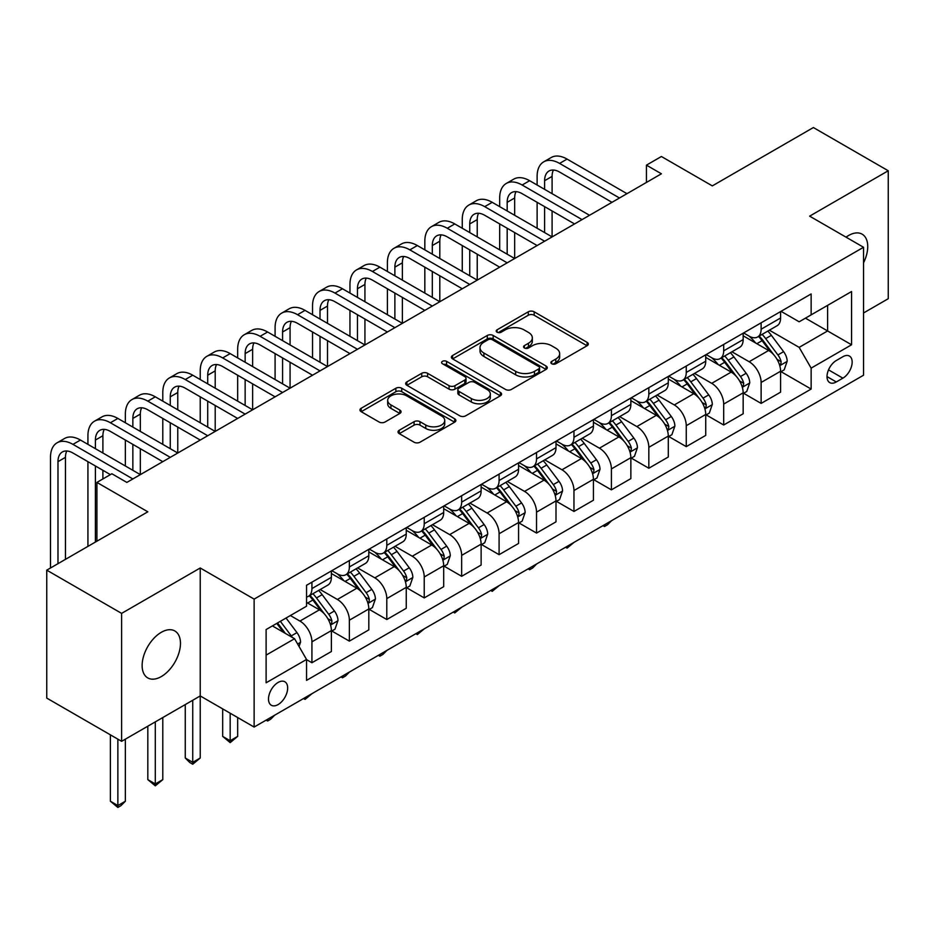 <?xml version="1.0" encoding="UTF-8"?>
<svg xmlns="http://www.w3.org/2000/svg" width="935" height="935" viewBox="0 0 935 935"><rect width="100%" height="100%" fill="white"/><g stroke="black" fill="none" stroke-linecap="round" stroke-linejoin="round"><path stroke-width="1.4" d="M551.732 363.762A2.91 1.683 0 0 0 555.846 363.762L587.087 345.74A4.161 2.396 0 0 0 588.302 344.033A4.161 2.396 0 0 0 587.087 342.339L534.165 311.799A4.161 2.396 0 0 0 528.287 311.799L497.058 329.821A2.91 1.683 0 0 0 496.204 331.013A2.91 1.683 0 0 0 497.058 332.205A2.91 1.683 0 0 0 501.172 332.205L505.216 329.868A13.3 7.679 0 0 1 524.032 329.868L528.439 332.416A13.3 7.679 0 0 1 532.331 337.839A13.3 7.679 0 0 1 528.439 343.274L524.395 345.611A2.91 1.683 0 0 0 523.542 346.792A2.91 1.683 0 0 0 524.395 347.984A2.91 1.683 0 0 0 528.509 347.984L532.553 345.646A13.3 7.679 0 0 1 551.37 345.646L555.776 348.194A13.3 7.679 0 0 1 559.668 353.629A13.3 7.679 0 0 1 555.776 359.063L551.732 361.389A2.91 1.683 0 0 0 550.879 362.581A2.91 1.683 0 0 0 551.732 363.762L551.732 361.389M161.299 676.578A27.103 15.65 120 0 0 179.006 652.688A27.103 15.65 120 0 0 174.845 630.973A27.103 15.65 120 0 0 161.299 632.305A27.103 15.65 120 0 0 143.593 656.195A27.103 15.65 120 0 0 147.742 677.91A27.103 15.65 120 0 0 161.299 676.578M863.543 262.817A27.103 15.65 120 0 0 862.128 234.171A27.103 15.65 120 0 0 848.571 235.515A27.103 15.65 120 0 0 846.046 237.163M278.092 704.581A13.557 7.819 120 0 0 286.94 692.636A13.557 7.819 120 0 0 284.859 681.779A13.557 7.819 120 0 0 278.092 682.456A13.557 7.819 120 0 0 269.233 694.389A13.557 7.819 120 0 0 271.314 705.247A13.557 7.819 120 0 0 278.092 704.581M399.245 430.252A4.161 2.396 0 0 0 398.029 431.947A4.161 2.396 0 0 0 399.245 433.641L414.088 442.22A4.161 2.396 0 0 0 419.979 442.22L454.655 422.188A4.161 2.396 0 0 0 455.871 420.493A4.161 2.396 0 0 0 454.655 418.798L401.746 388.247A4.161 2.396 0 0 0 395.867 388.247L361.179 408.268A4.161 2.396 0 0 0 359.963 409.974A4.161 2.396 0 0 0 361.179 411.669L379.119 422.024A4.161 2.396 0 0 0 384.998 422.024L399.841 413.445A4.161 2.396 0 0 0 401.057 411.751A4.161 2.396 0 0 0 399.841 410.056L390.947 404.925A11.115 6.416 0 0 1 387.686 400.379A11.115 6.416 0 0 1 394.558 394.453A11.115 6.416 0 0 1 406.667 395.844L441.507 415.958A11.115 6.416 0 0 1 444.756 420.493A11.115 6.416 0 0 1 437.896 426.418A11.115 6.416 0 0 1 425.776 425.028L419.979 421.685A4.161 2.396 0 0 0 414.088 421.685L399.245 430.252L399.245 433.641M863.543 312.98L888.25 298.709L888.25 170.766L813.38 127.546L712.318 185.89L661.407 156.507L646.436 165.144L661.407 173.793L126.856 482.413L111.884 473.764L96.913 482.413L96.913 541.19M121.62 613.383L121.62 741.326L200.23 695.932L200.23 567.989L121.62 613.383L46.75 570.151L147.823 511.807L96.913 482.413M200.23 567.989L254.133 599.113L863.543 247.272L863.543 375.216L254.133 727.056L254.133 599.113M888.25 170.766L809.64 216.149L863.543 247.272M505.508 389.439A4.161 2.396 0 0 0 511.387 389.439L546.075 369.407A4.161 2.396 0 0 0 547.291 367.712A4.161 2.396 0 0 0 546.075 366.017L493.166 335.466A4.161 2.396 0 0 0 487.287 335.466L452.598 355.499A4.161 2.396 0 0 0 451.383 357.193A4.161 2.396 0 0 0 452.598 358.888L505.508 389.439M443.622 364.393A2.91 1.683 0 0 1 446.579 364.802L446.579 361.354L500.365 392.408A4.161 2.396 0 0 1 501.581 394.102A4.161 2.396 0 0 1 500.365 395.797L465.677 415.83A4.161 2.396 0 0 1 459.798 415.83L406.889 385.278L406.889 381.889A4.161 2.396 0 0 0 405.673 383.584A4.161 2.396 0 0 0 406.889 385.278M406.889 381.889L421.732 373.31A4.161 2.396 0 0 1 427.611 373.31L449.069 385.699A4.161 2.396 0 0 0 454.948 385.699L464.8 380.019A4.161 2.396 0 0 0 466.016 378.324A4.161 2.396 0 0 0 464.8 376.618L442.465 363.727A2.91 1.683 0 0 1 441.612 362.535A2.91 1.683 0 0 1 443.4 360.98A2.91 1.683 0 0 1 446.579 361.354M121.62 741.326L46.75 698.094L46.75 570.151M842.879 356.714L836.287 360.524A13.125 7.585 120 0 0 827.72 372.095A13.125 7.585 120 0 0 829.731 382.614A13.125 7.585 120 0 0 836.287 381.959L842.879 378.161A13.125 7.585 120 0 0 851.458 366.59A13.125 7.585 120 0 0 849.447 356.071A13.125 7.585 120 0 0 842.879 356.714M781.041 311.332L799.156 321.792L811.136 314.873L811.136 293.952L306.54 585.287L306.54 606.207L266.113 629.547L266.113 682.795L306.54 659.456L306.54 680.376L811.136 389.053L811.136 368.133L799.156 347.376L769.376 330.184M811.136 314.873L851.563 291.533L851.563 344.781L811.136 368.133M192.739 700.257L192.739 762.329L200.23 758.004L200.23 695.932L254.133 727.056M646.436 165.144L646.436 182.442M805.444 318.157L827.604 330.955L827.604 305.371L851.563 291.533M799.156 347.376L827.604 330.955L851.563 344.781M266.113 655.131L294.56 638.71L272.401 625.912M306.54 659.631L311.928 662.74L311.928 641.819A16.935 9.782 -120 0 0 299.948 621.074L290.364 615.546M311.928 662.74L331.387 651.508L331.387 630.587A16.935 9.782 -120 0 0 319.419 609.83L306.54 602.397M331.843 631.02L349.363 641.129L349.363 620.209A16.935 9.782 -120 0 0 337.383 599.464L320.179 589.529M349.363 641.129L368.822 629.886L368.822 608.965A16.935 9.782 -120 0 0 356.843 588.22L331.387 573.529M369.278 609.398L386.798 619.519L386.798 598.599A16.935 9.782 -120 0 0 374.818 577.853L357.614 567.919M386.798 619.519L406.257 608.276L406.257 587.355A16.935 9.782 -120 0 0 394.278 566.61L368.822 551.919M406.713 587.788L424.233 597.909L424.233 576.988A16.935 9.782 -120 0 0 412.253 556.231L395.049 546.309M424.233 597.909L443.693 586.666L443.693 565.745A16.935 9.782 -120 0 0 431.713 545L406.257 530.297M444.137 566.178L461.656 576.299L461.656 555.378A16.935 9.782 -120 0 0 449.677 534.621L432.484 524.699M461.656 576.299L481.128 565.056L481.128 544.135A16.935 9.782 -120 0 0 469.148 523.39L443.693 508.687M481.572 544.567L499.091 554.677L499.091 533.756A16.935 9.782 -120 0 0 487.112 513.011L469.919 503.088M499.091 554.677L518.563 543.445L518.563 522.525A16.935 9.782 -120 0 0 506.583 501.779L481.128 487.077M519.007 522.957L536.526 533.067L536.526 512.146A16.935 9.782 -120 0 0 524.547 491.401L507.354 481.467M536.526 533.067L555.998 521.835L555.998 500.915A16.935 9.782 -120 0 0 544.018 480.158L518.563 465.466M556.442 501.347L573.961 511.457L573.961 490.536A16.935 9.782 -120 0 0 561.982 469.791L544.778 459.856M573.961 511.457L593.421 500.225L593.421 479.304A16.935 9.782 -120 0 0 581.441 458.547L555.998 443.856M593.877 479.737L611.396 489.846L611.396 468.926A16.935 9.782 -120 0 0 599.417 448.181L582.213 438.246M611.396 489.846L630.856 478.603L630.856 457.683A16.935 9.782 -120 0 0 618.876 436.937L593.421 422.246M631.312 458.115L648.832 468.236L648.832 447.316A16.935 9.782 -120 0 0 636.852 426.57L619.648 416.636M648.832 468.236L668.291 456.993L668.291 436.072A16.935 9.782 -120 0 0 656.312 415.327L630.856 400.636M668.735 436.505L686.255 446.626L686.255 425.705A16.935 9.782 -120 0 0 674.287 404.949L657.083 395.026M686.255 446.626L705.726 435.383L705.726 414.462A16.935 9.782 -120 0 0 693.747 393.717L668.291 379.014M706.17 414.895L723.69 425.004L723.69 404.084A16.935 9.782 -120 0 0 711.71 383.338L694.518 373.416M723.69 425.004L743.161 413.773L743.161 392.852A16.935 9.782 -120 0 0 731.182 372.107L705.726 357.404M743.606 393.284L761.125 403.394L761.125 382.473A16.935 9.782 -120 0 0 749.145 361.728L731.953 351.805M761.125 403.394L780.596 392.162L780.596 371.242A16.935 9.782 -120 0 0 768.617 350.496L743.161 335.794M743.606 332.942L749.145 336.144A16.935 9.782 -120 0 0 757.619 336.986A16.935 9.782 -120 0 0 761.125 329.225L761.125 322.832M706.17 354.552L711.71 357.754A16.935 9.782 -120 0 0 720.184 358.596A16.935 9.782 -120 0 0 723.69 350.835L723.69 344.442M668.735 376.162L674.287 379.365A16.935 9.782 -120 0 0 682.749 380.206A16.935 9.782 -120 0 0 686.255 372.446L686.255 366.052M631.312 397.772L636.852 400.975A16.935 9.782 -120 0 0 645.314 401.816A16.935 9.782 -120 0 0 648.832 394.056L648.832 387.663M593.877 419.394L599.417 422.585A16.935 9.782 -120 0 0 607.89 423.426A16.935 9.782 -120 0 0 611.396 415.678L611.396 409.273M556.442 441.004L561.982 444.195A16.935 9.782 -120 0 0 570.455 445.037A16.935 9.782 -120 0 0 573.961 437.288L573.961 430.883M519.007 462.615L524.547 465.817A16.935 9.782 -120 0 0 533.02 466.647A16.935 9.782 -120 0 0 536.526 458.898L536.526 452.493M481.572 484.225L487.112 487.427A16.935 9.782 -120 0 0 495.585 488.269A16.935 9.782 -120 0 0 499.091 480.508L499.091 474.115M444.137 505.835L449.677 509.037A16.935 9.782 -120 0 0 458.15 509.879A16.935 9.782 -120 0 0 461.656 502.118L461.656 495.725M406.713 527.445L412.253 530.648A16.935 9.782 -120 0 0 420.715 531.489A16.935 9.782 -120 0 0 424.233 523.729L424.233 517.335M369.278 549.067L374.818 552.258A16.935 9.782 -120 0 0 383.28 553.099A16.935 9.782 -120 0 0 386.798 545.339L386.798 538.946M331.843 570.677L337.383 573.868A16.935 9.782 -120 0 0 345.856 574.709A16.935 9.782 -120 0 0 349.363 566.961L349.363 560.556M781.041 371.674L811.136 389.053M757.619 336.986L777.078 325.742A16.935 9.782 -120 0 0 780.596 317.982L780.596 311.589M720.184 358.596L739.655 347.352A16.935 9.782 -120 0 0 743.161 339.604L743.161 333.199M682.749 380.206L702.22 368.963A16.935 9.782 -120 0 0 705.726 361.214L705.726 354.809M645.314 401.816L664.785 390.573A16.935 9.782 -120 0 0 668.291 382.824L668.291 376.419M607.89 423.426L627.35 412.195A16.935 9.782 -120 0 0 630.856 404.434L630.856 398.041M570.455 445.037L589.915 433.805A16.935 9.782 -120 0 0 593.421 426.044L593.421 419.651M533.02 466.647L552.48 455.415A16.935 9.782 -120 0 0 555.998 447.655L555.998 441.262M495.585 488.269L515.045 477.025A16.935 9.782 -120 0 0 518.563 469.265L518.563 462.872M458.15 509.879L477.621 498.635A16.935 9.782 -120 0 0 481.128 490.887L481.128 484.482M420.715 531.489L440.186 520.246A16.935 9.782 -120 0 0 443.693 512.497L443.693 506.092M383.28 553.099L402.751 541.856A16.935 9.782 -120 0 0 406.257 534.107L406.257 527.714M345.856 574.709L365.316 563.478A16.935 9.782 -120 0 0 368.822 555.717L368.822 549.324M306.54 597.009A16.935 9.782 -120 0 0 308.421 596.32L327.881 585.088A16.935 9.782 -120 0 0 331.387 577.327L331.387 570.934M308.421 596.32A16.935 9.782 -120 0 0 311.928 588.571L311.928 582.166M294.56 638.71L306.54 659.456M552.901 364.183L555.776 362.511A13.3 7.679 0 0 0 559.668 357.088L559.668 353.629M532.331 337.839L532.331 341.298A13.3 7.679 0 0 1 528.439 346.733L525.563 348.393M587.028 345.763L534.165 315.247A4.161 2.396 0 0 0 528.287 315.247L498.226 332.615M546.017 369.442L493.166 338.926A4.161 2.396 0 0 0 487.287 338.926L452.657 358.923M538.724 368.904A2.91 1.683 0 0 0 539.577 367.712A2.91 1.683 0 0 0 538.724 366.52L492.289 339.709A2.91 1.683 0 0 0 488.163 339.709L483.909 342.175A13.3 7.679 0 0 0 480.006 347.598A13.3 7.679 0 0 0 483.909 353.033L515.652 371.359A13.3 7.679 0 0 0 534.469 371.359L538.724 368.904L538.724 372.364A2.91 1.683 0 0 0 539.577 371.172L539.577 367.712M480.006 347.598L480.006 351.057A13.3 7.679 0 0 0 483.909 356.492L483.909 353.033M538.724 372.364L534.469 374.818A13.3 7.679 0 0 1 515.652 374.818L483.909 356.492M406.947 385.313L421.732 376.77L421.732 373.31M466.016 378.324L466.016 381.772A4.161 2.396 0 0 1 464.8 383.479L454.948 389.159A4.161 2.396 0 0 1 449.069 389.159L427.611 376.77A4.161 2.396 0 0 0 421.732 376.77M446.579 364.802L500.307 395.832M471.345 398.555A11.115 6.416 0 0 0 483.453 399.946A11.115 6.416 0 0 0 490.326 394.021A11.115 6.416 0 0 0 487.065 389.474L474.793 382.392A4.161 2.396 0 0 0 468.914 382.392L459.073 388.083A4.161 2.396 0 0 0 457.846 389.778A4.161 2.396 0 0 0 459.073 391.473L471.345 398.555L471.345 402.015A11.115 6.416 0 0 0 483.453 403.406A11.115 6.416 0 0 0 490.326 397.48L490.326 394.021M457.846 389.778L457.846 393.238A4.161 2.396 0 0 0 459.073 394.932L459.073 391.473M471.345 402.015L459.073 394.932M444.756 420.493L444.756 423.952A11.115 6.416 0 0 1 437.896 429.878A11.115 6.416 0 0 1 425.776 428.487L419.979 425.133A4.161 2.396 0 0 0 414.088 425.133L399.303 433.676M387.686 400.379L387.686 403.838A11.115 6.416 0 0 0 390.947 408.385L390.947 404.925M399.783 413.48L390.947 408.385M454.609 422.223L401.746 391.707A4.161 2.396 0 0 0 395.867 391.707L361.237 411.704M780.596 371.931L784.184 369.851L787.176 361.214A11.22 6.475 -120 0 0 783.6 351.654L771.363 335.314A32.398 18.7 -120 0 0 767.822 331.083M755.655 343.016A32.398 18.7 -120 0 0 749.029 336.074M779.568 365.059L780.877 363.645L781.122 361.693A11.22 6.475 -120 0 0 777.908 354.938L765.671 338.61A32.398 18.7 -120 0 0 762.142 334.368M759.126 336.109A26.893 15.521 60 0 1 763.533 341.135L773.888 354.949M758.542 336.448A32.398 18.7 60 0 1 762.083 340.679L770.218 351.537M611.595 520.678L607.505 524.769L604.501 526.499L603.005 525.634M604.501 524.769L604.501 526.499M537.122 185.025L537.122 176.388A31.767 18.338 60 0 1 543.702 161.848L551.194 157.524A31.767 18.338 60 0 1 567.077 159.09L626.964 193.674M543.702 161.848A31.767 18.338 60 0 1 559.586 163.415L619.484 197.998M611.993 202.322L559.586 172.063A21.178 12.225 -120 0 0 548.997 171.011A21.178 12.225 -120 0 0 544.614 180.712L544.614 189.349M553.426 170.041A21.178 12.225 -120 0 0 552.094 176.388L552.094 193.674M544.614 206.647L544.614 232.581M552.094 210.959L552.094 236.894L492.207 202.322L484.716 206.647L544.614 241.218M537.122 228.257L537.122 202.322M743.161 393.542L746.749 391.473L749.741 382.824A11.22 6.475 -120 0 0 746.165 373.264L733.928 356.936A32.398 18.7 -120 0 0 730.399 352.694M718.22 364.627A32.398 18.7 -120 0 0 711.593 357.684M742.133 386.669L743.442 385.255L743.687 383.303A11.22 6.475 -120 0 0 740.473 376.548L728.236 360.22A32.398 18.7 -120 0 0 724.707 355.978M721.691 357.719A26.893 15.521 60 0 1 726.098 362.745L736.453 376.56M721.107 358.058A32.398 18.7 60 0 1 724.648 362.289L732.783 373.147M574.16 542.288L567.077 548.12L565.57 547.244M567.077 546.379L567.077 548.12M705.726 415.152L709.314 413.083L712.306 404.434A11.22 6.475 -120 0 0 708.73 394.874L696.493 378.546A32.398 18.7 -120 0 0 692.964 374.316M680.785 386.237A32.398 18.7 -120 0 0 674.158 379.294M704.698 408.279L706.007 406.877L706.252 404.913A11.22 6.475 -120 0 0 703.038 398.158L690.801 381.831A32.398 18.7 -120 0 0 687.272 377.6M684.256 379.341A26.893 15.521 60 0 1 688.674 384.355L699.029 398.181M683.672 379.668A32.398 18.7 60 0 1 687.213 383.899L695.348 394.757M536.725 563.899L532.634 568.001L529.642 569.731L528.135 568.866M529.642 567.989L529.642 569.731M668.291 436.762L671.891 434.693L674.883 426.044A11.22 6.475 -120 0 0 671.295 416.484L659.058 400.157A32.398 18.7 -120 0 0 655.529 395.926M643.362 407.847A32.398 18.7 -120 0 0 636.723 400.905M667.274 429.89L668.572 428.487L668.817 426.524A11.22 6.475 -120 0 0 665.603 419.78L653.366 403.441A32.398 18.7 -120 0 0 649.837 399.21M646.821 400.951A26.893 15.521 60 0 1 651.239 405.965L661.594 419.792M646.249 401.279A32.398 18.7 60 0 1 649.778 405.521L657.913 416.379M499.29 585.52L492.207 591.341L490.711 590.476M492.207 589.611L492.207 591.341M499.687 206.647L499.687 197.998A31.767 18.338 60 0 1 506.267 183.459L513.759 179.134A31.767 18.338 60 0 1 529.642 180.712L589.529 215.284M506.267 183.459A31.767 18.338 60 0 1 522.151 185.025L582.049 219.608M574.558 223.932L522.151 193.674A21.178 12.225 -120 0 0 511.562 192.622A21.178 12.225 -120 0 0 507.179 202.322L507.179 210.959M515.991 191.652A21.178 12.225 -120 0 0 514.671 197.998L514.671 215.284M507.179 228.257L507.179 254.191M514.671 232.581L514.671 258.516L454.772 223.932L447.281 228.257L507.179 262.828M499.687 249.867L499.687 223.932M537.122 245.543L484.716 215.284A21.178 12.225 -120 0 0 474.127 214.244A21.178 12.225 -120 0 0 469.744 223.932L469.744 232.581M478.556 213.262A21.178 12.225 -120 0 0 477.236 219.608L477.236 236.894M469.744 249.867L469.744 275.802M477.236 254.191L477.236 280.126L417.337 245.543L409.857 249.867L469.744 284.45M462.264 271.477L462.264 245.543M462.264 228.257L462.264 219.608A31.767 18.338 60 0 1 468.832 205.069A31.767 18.338 60 0 1 484.716 206.647M468.832 205.069L476.324 200.744A31.767 18.338 60 0 1 492.207 202.322M499.687 267.153L447.281 236.894A21.178 12.225 -120 0 0 436.703 235.854A21.178 12.225 -120 0 0 432.309 245.543L432.309 254.191M441.121 234.872A21.178 12.225 -120 0 0 439.801 241.218L439.801 258.516M432.309 271.477L432.309 297.412M439.801 275.802L439.801 301.736L379.902 267.153L372.422 271.477L432.309 306.061M424.829 293.087L424.829 267.153M424.829 249.867L424.829 241.218A31.767 18.338 60 0 1 431.409 226.679A31.767 18.338 60 0 1 447.281 228.257M431.409 226.679L438.889 222.355A31.767 18.338 60 0 1 454.772 223.932M630.856 458.384L634.456 456.303L637.448 447.655A11.22 6.475 -120 0 0 633.86 438.106L621.623 421.767A32.398 18.7 -120 0 0 618.093 417.536M605.927 429.457A32.398 18.7 -120 0 0 599.288 422.515M629.839 451.5L631.137 450.097L631.382 448.134A11.22 6.475 -120 0 0 628.18 441.39L615.943 425.051A32.398 18.7 -120 0 0 612.402 420.82M609.386 422.562A26.893 15.521 60 0 1 613.804 427.575L624.159 441.402M608.814 422.889A32.398 18.7 60 0 1 612.343 427.131L620.478 437.989M461.855 607.131L454.772 612.951L453.276 612.086M454.772 611.221L454.772 612.951M462.264 288.763L409.857 258.516A21.178 12.225 -120 0 0 399.268 257.464A21.178 12.225 -120 0 0 394.874 267.153L394.874 275.802M403.698 256.482A21.178 12.225 -120 0 0 402.366 262.828L402.366 280.126M394.874 293.087L394.874 319.022M402.366 297.412L402.366 323.346L342.467 288.763L334.987 293.087L394.874 327.671M387.394 314.698L387.394 288.763M387.394 271.477L387.394 262.828A31.767 18.338 60 0 1 393.974 248.289A31.767 18.338 60 0 1 409.857 249.867M393.974 248.289L401.454 243.965A31.767 18.338 60 0 1 417.337 245.543M593.421 479.994L597.021 477.914L600.013 469.265A11.22 6.475 -120 0 0 596.437 459.716L584.2 443.377A32.398 18.7 -120 0 0 580.658 439.146M568.492 451.067A32.398 18.7 -120 0 0 561.853 444.125M592.404 473.122L593.713 471.707L593.959 469.744A11.22 6.475 -120 0 0 590.745 463L578.508 446.661A32.398 18.7 -120 0 0 574.967 442.43M571.951 444.172A26.893 15.521 60 0 1 576.369 449.186L586.724 463.012M571.378 444.511A32.398 18.7 60 0 1 574.908 448.742L583.043 459.599M424.42 628.741L417.337 634.561L415.841 633.696M417.337 632.831L417.337 634.561M555.998 501.604L559.586 499.524L562.578 490.887A11.22 6.475 -120 0 0 559.001 481.326L546.765 464.987A32.398 18.7 -120 0 0 543.223 460.756M531.057 472.678A32.398 18.7 -120 0 0 524.43 465.747M554.969 494.732L556.278 493.318L556.524 491.366A11.22 6.475 -120 0 0 553.31 484.61L541.073 468.271A32.398 18.7 -120 0 0 537.532 464.041M534.528 465.782A26.893 15.521 60 0 1 538.934 470.808L549.289 484.622M533.943 466.121A32.398 18.7 60 0 1 537.473 470.352L545.608 481.209M386.996 650.351L382.906 654.442L379.902 656.171L378.406 655.306M379.902 654.442L379.902 656.171M518.563 523.214L522.151 521.134L525.143 512.497A11.22 6.475 -120 0 0 521.566 502.936L509.33 486.609A32.398 18.7 -120 0 0 505.788 482.367M493.622 494.299A32.398 18.7 -120 0 0 486.995 487.357M517.534 516.342L518.843 514.928L519.089 512.976A11.22 6.475 -120 0 0 515.875 506.221L503.638 489.893A32.398 18.7 -120 0 0 500.108 485.651M497.093 487.392A26.893 15.521 60 0 1 501.499 492.418L511.854 506.232M496.508 487.731A32.398 18.7 60 0 1 500.05 491.962L508.184 502.82M349.561 671.961L345.471 676.052L342.467 677.781L340.971 676.917M342.467 676.052L342.467 677.781M481.128 544.825L484.716 542.756L487.708 534.107A11.22 6.475 -120 0 0 484.131 524.547L471.894 508.219A32.398 18.7 -120 0 0 468.365 503.977M456.186 515.91A32.398 18.7 -120 0 0 449.56 508.967M480.099 537.952L481.408 536.538L481.654 534.586A11.22 6.475 -120 0 0 478.44 527.831L466.203 511.503A32.398 18.7 -120 0 0 462.673 507.261M459.658 509.002A26.893 15.521 60 0 1 464.076 514.028L474.419 527.854M459.073 509.341A32.398 18.7 60 0 1 462.615 513.572L470.749 524.43M312.126 693.571L305.044 699.403L303.536 698.527M305.044 697.662L305.044 699.403M443.693 566.435L447.281 564.366L450.284 555.717A11.22 6.475 -120 0 0 446.696 546.157L434.459 529.829A32.398 18.7 -120 0 0 430.93 525.599M418.763 537.52A32.398 18.7 -120 0 0 412.125 530.577M442.664 559.562L443.973 558.16L444.218 556.196A11.22 6.475 -120 0 0 441.004 549.441L428.768 533.114A32.398 18.7 -120 0 0 425.238 528.883M422.223 530.624A26.893 15.521 60 0 1 426.641 535.638L436.996 549.464M421.638 530.951A32.398 18.7 60 0 1 425.18 535.182L433.314 546.052M274.691 715.181L270.601 719.284L267.609 721.014L266.101 720.149M267.609 719.272L267.609 721.014M424.829 310.373L372.422 280.126A21.178 12.225 -120 0 0 361.833 279.074A21.178 12.225 -120 0 0 357.45 288.763L357.45 297.412M366.263 278.092A21.178 12.225 -120 0 0 364.93 284.45L364.93 301.736M357.45 314.698L357.45 340.632M364.93 319.022L364.93 344.957L305.044 310.385L297.552 314.698L357.45 349.281M349.959 336.308L349.959 310.385M349.959 293.087L349.959 284.45A31.767 18.338 60 0 1 356.539 269.899A31.767 18.338 60 0 1 372.422 271.477M356.539 269.899L364.019 265.587A31.767 18.338 60 0 1 379.902 267.153M387.394 331.995L334.987 301.736A21.178 12.225 -120 0 0 324.398 300.684A21.178 12.225 -120 0 0 320.015 310.385L320.015 319.022M328.828 299.714A21.178 12.225 -120 0 0 327.495 306.061L327.495 323.346M320.015 336.308L320.015 362.242M327.495 340.632L327.495 366.567L267.609 331.995L260.117 336.308L320.015 370.891M312.524 357.93L312.524 331.995M312.524 314.698L312.524 306.061A31.767 18.338 60 0 1 319.104 291.521A31.767 18.338 60 0 1 334.987 293.087M319.104 291.521L326.595 287.197A31.767 18.338 60 0 1 342.467 288.763M349.959 353.605L297.552 323.346A21.178 12.225 -120 0 0 286.963 322.294A21.178 12.225 -120 0 0 282.58 331.995L282.58 340.632M291.393 321.324A21.178 12.225 -120 0 0 290.072 327.671L290.072 344.957M282.58 357.93L282.58 383.864M290.072 362.242L290.072 388.177L230.174 353.605L222.682 357.93L282.58 392.501M275.089 379.54L275.089 353.605M275.089 336.308L275.089 327.671A31.767 18.338 60 0 1 281.669 313.132A31.767 18.338 60 0 1 297.552 314.698M281.669 313.132L289.16 308.807A31.767 18.338 60 0 1 305.044 310.385M312.524 375.216L260.117 344.957A21.178 12.225 -120 0 0 249.528 343.905A21.178 12.225 -120 0 0 245.145 353.605L245.145 362.242M253.958 342.935A21.178 12.225 -120 0 0 252.637 349.281L252.637 366.567M245.145 379.54L245.145 405.474M252.637 383.864L252.637 409.799L192.739 375.216L185.259 379.54L245.145 414.111M237.665 401.15L237.665 375.216M237.665 357.93L237.665 349.281A31.767 18.338 60 0 1 244.234 334.742A31.767 18.338 60 0 1 260.117 336.308M244.234 334.742L251.725 330.417A31.767 18.338 60 0 1 267.609 331.995M275.089 396.826L222.682 366.567A21.178 12.225 -120 0 0 212.093 365.527A21.178 12.225 -120 0 0 207.71 375.216L207.71 383.864M216.523 364.545A21.178 12.225 -120 0 0 215.202 370.891L215.202 388.177M207.71 401.15L207.71 427.085M215.202 405.474L215.202 431.409L155.303 396.826L147.823 401.15L207.71 435.733M200.23 422.76L200.23 396.826M200.23 379.54L200.23 370.891A31.767 18.338 60 0 1 206.81 356.352A31.767 18.338 60 0 1 222.682 357.93M206.81 356.352L214.29 352.027A31.767 18.338 60 0 1 230.174 353.605M406.257 588.045L409.857 585.976L412.849 577.327A11.22 6.475 -120 0 0 409.261 567.779L397.024 551.44A32.398 18.7 -120 0 0 393.495 547.209M381.328 559.13A32.398 18.7 -120 0 0 374.69 552.188M405.241 581.173L406.538 579.77L406.783 577.807A11.22 6.475 -120 0 0 403.569 571.063L391.344 554.724A32.398 18.7 -120 0 0 387.803 550.493M384.788 552.234A26.893 15.521 60 0 1 389.205 557.248L399.561 571.075M384.215 552.562A32.398 18.7 60 0 1 387.744 556.804L395.879 567.662M230.174 713.23L230.174 740.719L237.665 736.394L237.665 717.554M237.665 736.394L230.174 742.624L222.682 736.394L222.682 708.905M222.682 736.394L230.174 740.719L230.174 742.624M237.654 418.436L185.259 388.177A21.178 12.225 -120 0 0 174.67 387.137A21.178 12.225 -120 0 0 170.275 396.826L170.275 405.474M179.088 386.155A21.178 12.225 -120 0 0 177.767 392.501L177.767 409.799M170.275 422.76L170.275 448.695M177.767 427.085L177.767 453.019L117.868 418.436L110.388 422.76L170.275 457.344M162.795 444.37L162.795 418.436M162.795 401.15L162.795 392.501A31.767 18.338 60 0 1 169.375 377.962A31.767 18.338 60 0 1 185.259 379.54M169.375 377.962L176.855 373.638A31.767 18.338 60 0 1 192.739 375.216M368.822 609.667L372.422 607.586L375.414 598.938A11.22 6.475 -120 0 0 371.826 589.389L359.601 573.05A32.398 18.7 -120 0 0 356.06 568.819M343.893 580.74A32.398 18.7 -120 0 0 337.255 573.798M367.806 602.783L369.103 601.38L369.348 599.417A11.22 6.475 -120 0 0 366.146 592.673L353.909 576.334A32.398 18.7 -120 0 0 350.368 572.103M347.352 573.845A26.893 15.521 60 0 1 351.77 578.858L362.125 592.685M346.78 574.172A32.398 18.7 60 0 1 350.309 578.414L358.444 589.272M200.23 758.004L192.739 764.234L189.747 762.504L185.259 758.004L185.259 704.581M185.259 758.004L192.739 762.329L192.739 764.234M200.23 440.046L147.823 409.799A21.178 12.225 -120 0 0 137.235 408.747A21.178 12.225 -120 0 0 132.852 418.436L132.852 427.085M141.664 407.765A21.178 12.225 -120 0 0 140.332 414.111L140.332 431.409M132.852 444.37L132.852 470.305M140.332 448.695L140.332 474.629L80.445 440.046L72.953 444.37L132.852 478.954M125.36 465.981L125.36 440.046M125.36 422.76L125.36 414.111A31.767 18.338 60 0 1 131.94 399.572A31.767 18.338 60 0 1 147.823 401.15M131.94 399.572L139.42 395.248A31.767 18.338 60 0 1 155.303 396.826M331.387 631.277L334.987 629.197L337.979 620.548A11.22 6.475 -120 0 0 334.403 610.999L322.166 594.66A32.398 18.7 -120 0 0 318.625 590.429M330.371 624.405L331.68 622.99L331.925 621.027A11.22 6.475 -120 0 0 328.711 614.283L316.474 597.944A32.398 18.7 -120 0 0 312.933 593.713M309.917 595.455A26.893 15.521 60 0 1 314.335 600.469L324.69 614.295M309.345 595.794A32.398 18.7 60 0 1 312.874 600.025L321.009 610.882M155.303 721.867L155.303 783.939L162.795 779.626L162.795 717.554M162.795 779.626L155.303 785.844L147.823 779.626L147.823 726.191M147.823 779.626L155.303 783.939L155.303 785.844M162.795 461.668L110.388 431.409A21.178 12.225 -120 0 0 99.8 430.357A21.178 12.225 -120 0 0 95.417 440.046L95.417 448.695M104.229 429.375A21.178 12.225 -120 0 0 102.897 435.733L102.897 453.019M95.417 465.981L95.417 542.055M102.897 470.305L102.897 478.954M87.925 546.379L87.925 461.668M87.925 444.37L87.925 435.733A31.767 18.338 60 0 1 94.505 421.182A31.767 18.338 60 0 1 110.388 422.76M94.505 421.182L101.997 416.87A31.767 18.338 60 0 1 117.868 418.436M299.048 646.494L300.544 642.17A11.22 6.475 -120 0 0 296.968 632.609L286.052 618.035M292.293 637.401A11.22 6.475 -120 0 0 291.276 635.894L280.36 621.319M277.543 622.944L285.385 633.416M276.76 623.388L283.422 632.27M117.868 739.164L117.868 805.561L125.36 801.237L125.36 739.164M125.36 801.237L120.872 805.725L117.868 807.454L110.388 801.237L110.388 734.84M110.388 801.237L117.868 805.561L117.868 807.454M110.388 474.629L72.953 453.019A21.178 12.225 -120 0 0 62.364 451.967A21.178 12.225 -120 0 0 57.982 461.668L57.982 563.665M66.794 450.997A21.178 12.225 -120 0 0 65.462 457.344L65.462 559.352M50.49 567.989L50.49 457.344A31.767 18.338 60 0 1 57.07 442.804A31.767 18.338 60 0 1 72.953 444.37M57.07 442.804L64.562 438.48A31.767 18.338 60 0 1 80.445 440.046M299.948 621.074L319.419 609.83M337.383 599.464L356.843 588.22M374.818 577.853L394.278 566.61M412.253 556.231L431.713 545M449.677 534.621L469.148 523.39M487.112 513.011L506.583 501.779M524.547 491.401L544.018 480.158M561.982 469.791L581.441 458.547M599.417 448.181L618.876 436.937M636.852 426.57L656.312 415.327M674.287 404.949L693.747 393.717M711.71 383.338L731.182 372.107M749.145 361.728L768.617 350.496M761.125 329.225L780.596 317.982M761.125 382.473L780.596 371.242M723.69 404.084L743.161 392.852M723.69 350.835L743.161 339.604M686.255 425.705L705.726 414.462M686.255 372.446L705.726 361.214M648.832 447.316L668.291 436.072M648.832 394.056L668.291 382.824M611.396 468.926L630.856 457.683M611.396 415.678L630.856 404.434M573.961 490.536L593.421 479.304M573.961 437.288L593.421 426.044M536.526 512.146L555.998 500.915M536.526 458.898L555.998 447.655M499.091 533.756L518.563 522.525M499.091 480.508L518.563 469.265M461.656 555.378L481.128 544.135M461.656 502.118L481.128 490.887M424.233 576.988L443.693 565.745M424.233 523.729L443.693 512.497M386.798 598.599L406.257 587.355M386.798 545.339L406.257 534.107M349.363 620.209L368.822 608.965M349.363 566.961L368.822 555.717M311.928 641.819L331.387 630.587M311.928 588.571L331.387 577.327M828.515 369.863L842.879 378.161M827.008 376.595L836.287 381.959M555.776 362.511L555.776 359.063M524.395 347.984L524.395 345.611M528.439 346.733L528.439 343.274M497.058 332.205L497.058 329.821M528.287 315.247L528.287 311.799M534.165 315.247L534.165 311.799M587.087 345.74L587.087 342.339M452.598 358.888L452.598 355.499M487.287 338.926L487.287 335.466M493.166 338.926L493.166 335.466M546.075 369.407L546.075 366.017M515.652 374.818L515.652 371.359M534.469 374.818L534.469 371.359M427.611 376.77L427.611 373.31M449.069 389.159L449.069 385.699M454.948 389.159L454.948 385.699M464.8 383.479L464.8 380.019M500.365 395.797L500.365 392.408M414.088 425.133L414.088 421.685M419.979 425.133L419.979 421.685M425.776 428.487L425.776 425.028M399.841 413.445L399.841 410.056M361.179 411.669L361.179 408.268M395.867 391.707L395.867 388.247M401.746 391.707L401.746 388.247M454.655 422.188L454.655 418.798M779.755 365.667L787.106 361.424M765.671 338.61L771.363 335.314M756.847 343.694L762.083 340.679M777.908 354.938L783.6 351.654M777.02 359.32L781.122 361.693M567.077 159.09L559.586 163.415M552.094 176.388L544.614 180.712M742.32 387.289L749.671 383.034M728.236 360.22L733.928 356.936M719.412 365.316L724.648 362.289M740.473 376.548L746.165 373.264M739.585 380.931L743.687 383.303M704.885 408.899L712.236 404.656M690.801 381.831L696.493 378.546M681.977 386.926L687.213 383.899M703.038 398.158L708.73 394.874M702.15 402.541L706.252 404.913M667.45 430.509L674.801 426.267M653.366 403.441L659.058 400.157M644.554 408.537L649.778 405.521M665.603 419.78L671.295 416.484M664.715 424.163L668.817 426.524M529.642 180.712L522.151 185.025M514.671 197.998L507.179 202.322M477.236 219.608L469.744 223.932M439.801 241.218L432.309 245.543M630.026 452.119L637.378 447.877M615.943 425.051L621.623 421.767M607.119 430.147L612.343 427.131M628.18 441.39L633.86 438.106M627.28 445.773L631.382 448.134M402.366 262.828L394.874 267.153M592.591 473.729L599.943 469.487M578.508 446.661L584.2 443.377M569.684 451.757L574.908 448.742M590.745 463L596.437 459.716M589.856 467.383L593.959 469.744M555.156 495.34L562.508 491.097M541.073 468.271L546.765 464.987M532.249 473.367L537.473 470.352M553.31 484.61L559.001 481.326M552.421 488.993L556.524 491.366M517.721 516.95L525.073 512.707M503.638 489.893L509.33 486.609M494.814 494.977L500.05 491.962M515.875 506.221L521.566 502.936M514.986 510.603L519.089 512.976M480.286 538.572L487.638 534.317M466.203 511.503L471.894 508.219M457.379 516.599L462.615 513.572M478.44 527.831L484.131 524.547M477.551 532.214L481.654 534.586M442.851 560.182L450.202 555.939M428.768 533.114L434.459 529.829M419.944 538.209L425.18 535.182M441.004 549.441L446.696 546.157M440.116 553.824L444.218 556.196M364.93 284.45L357.45 288.763M327.495 306.061L320.015 310.385M290.072 327.671L282.58 331.995M252.637 349.281L245.145 353.605M215.202 370.891L207.71 375.216M405.416 581.792L412.767 577.549M391.344 554.724L397.024 551.44M382.52 559.82L387.744 556.804M403.569 571.063L409.261 567.779M402.681 575.446L406.783 577.807M177.767 392.501L170.275 396.826M367.993 603.402L375.344 599.16M353.909 576.334L359.601 573.05M345.085 581.43L350.309 578.414M366.146 592.673L371.826 589.389M365.258 597.056L369.348 599.417M140.332 414.111L132.852 418.436M330.558 625.012L337.909 620.77M316.474 597.944L322.166 594.66M307.65 603.04L312.874 600.025M328.711 614.283L334.403 610.999M327.823 618.666L331.925 621.027M102.897 435.733L95.417 440.046M297.622 644.028L300.474 642.38M291.276 635.894L296.968 632.609M65.462 457.344L57.982 461.668"/></g></svg>
